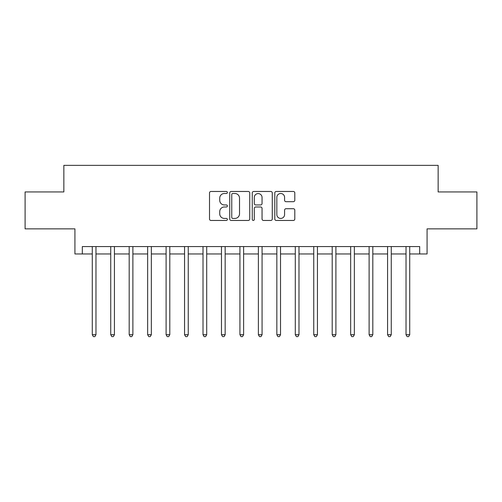 <?xml version="1.0" encoding="UTF-8"?>
<svg xmlns="http://www.w3.org/2000/svg" width="502" height="502" viewBox="0 0 502 502"><rect width="100%" height="100%" fill="white"/><g stroke="black" fill="none" stroke-linecap="round" stroke-linejoin="round"><path stroke-width="0.75" d="M227.375 192.492A1.017 1.017 0 0 0 226.364 191.475L210.965 191.475A1.45 1.45 0 0 0 209.516 192.925L209.516 219.01A1.45 1.45 0 0 0 210.965 220.46L226.364 220.46A1.017 1.017 0 0 0 227.375 219.443A1.017 1.017 0 0 0 226.364 218.433L224.369 218.433A4.637 4.637 0 0 1 219.732 213.796L219.732 211.618A4.637 4.637 0 0 1 224.369 206.981L226.364 206.981A1.017 1.017 0 0 0 227.375 205.971A1.017 1.017 0 0 0 226.364 204.954L224.369 204.954A4.637 4.637 0 0 1 219.732 200.317L219.732 198.139A4.637 4.637 0 0 1 224.369 193.502L226.364 193.502A1.017 1.017 0 0 0 227.375 192.492M293.356 201.691A1.45 1.45 0 0 0 294.806 200.242L294.806 192.925A1.45 1.45 0 0 0 293.356 191.475L276.251 191.475A1.45 1.45 0 0 0 274.801 192.925L274.801 219.01A1.45 1.45 0 0 0 276.251 220.46L293.356 220.46A1.45 1.45 0 0 0 294.806 219.01L294.806 210.169A1.45 1.45 0 0 0 293.356 208.719L286.033 208.719A1.45 1.45 0 0 0 284.584 210.169L284.584 214.555A3.878 3.878 0 0 1 280.712 218.433A3.878 3.878 0 0 1 276.834 214.555L276.834 197.38A3.878 3.878 0 0 1 280.712 193.502A3.878 3.878 0 0 1 284.584 197.38L284.584 200.242A1.45 1.45 0 0 0 286.033 201.691L293.356 201.691M82.315 253.956L82.315 246.57L419.685 246.57L419.685 253.956L427.07 253.956L427.07 228.856L476.9 228.856L476.9 191.94L438.146 191.94L438.146 165.365L63.854 165.365L63.854 191.94L25.1 191.94L25.1 228.856L74.93 228.856L74.93 253.956L92.28 253.956M249.732 192.925A1.45 1.45 0 0 0 248.283 191.475L231.184 191.475A1.45 1.45 0 0 0 229.734 192.925L229.734 219.01A1.45 1.45 0 0 0 231.184 220.46L248.283 220.46A1.45 1.45 0 0 0 249.732 219.01L249.732 192.925M253.717 191.475L270.816 191.475A1.45 1.45 0 0 1 272.266 192.925L272.266 219.01A1.45 1.45 0 0 1 270.816 220.46L263.5 220.46A1.45 1.45 0 0 1 262.05 219.01L262.05 208.43A1.45 1.45 0 0 0 260.601 206.981L255.744 206.981A1.45 1.45 0 0 0 254.294 208.43L254.294 219.443A1.017 1.017 0 0 1 253.284 220.46A1.017 1.017 0 0 1 252.268 219.443L252.268 192.925A1.45 1.45 0 0 1 253.717 191.475M95.97 253.956L110.735 253.956M114.425 253.956L129.19 253.956M132.879 253.956L147.644 253.956M151.34 253.956L166.106 253.956M169.795 253.956L184.56 253.956M188.25 253.956L203.015 253.956M206.705 253.956L221.47 253.956M225.16 253.956L239.925 253.956M243.621 253.956L258.379 253.956M262.075 253.956L276.84 253.956M280.53 253.956L295.295 253.956M298.985 253.956L313.75 253.956M317.44 253.956L332.205 253.956M335.894 253.956L350.66 253.956M354.356 253.956L369.121 253.956M372.81 253.956L387.575 253.956M391.265 253.956L406.03 253.956M409.72 253.956L419.685 253.956M232.777 193.502A1.017 1.017 0 0 0 231.761 194.519L231.761 217.416A1.017 1.017 0 0 0 232.777 218.433L234.88 218.433A4.637 4.637 0 0 0 239.517 213.796L239.517 198.139A4.637 4.637 0 0 0 234.88 193.502L232.777 193.502M262.05 197.455A3.878 3.878 0 0 0 258.172 193.577A3.878 3.878 0 0 0 254.294 197.455L254.294 203.505A1.45 1.45 0 0 0 255.744 204.954L260.601 204.954A1.45 1.45 0 0 0 262.05 203.505L262.05 197.455M96.152 246.57L96.077 246.758A1.475 1.475 0 0 0 95.97 247.31L95.97 334.715L92.28 334.715L92.28 247.31A1.475 1.475 0 0 0 92.173 246.758L92.098 246.57M95.97 334.715L94.865 336.635L93.385 336.635L92.28 334.715M114.607 246.57L114.531 246.758A1.475 1.475 86.9 0 0 114.425 247.31L114.425 334.715L110.735 334.715L110.735 247.31A1.475 1.475 86.9 0 0 110.628 246.758L110.553 246.57M114.425 334.715L113.32 336.635L111.846 336.635L110.735 334.715M133.061 246.57L132.986 246.758A1.475 1.475 86.9 0 0 132.879 247.31L132.879 334.715L129.19 334.715L129.19 247.31A1.475 1.475 86.9 0 0 129.083 246.758L129.008 246.57M132.879 334.715L131.775 336.635L130.3 336.635L129.19 334.715M151.522 246.57L151.447 246.758A1.475 1.475 86.9 0 0 151.34 247.31L151.34 334.715L147.644 334.715L147.644 247.31A1.475 1.475 86.9 0 0 147.538 246.758L147.462 246.57M151.34 334.715L150.23 336.635L148.755 336.635L147.644 334.715M169.977 246.57L169.902 246.758A1.475 1.475 86.9 0 0 169.795 247.31L169.795 334.715L166.106 334.715L166.106 247.31A1.475 1.475 86.9 0 0 165.999 246.758L165.924 246.57M169.795 334.715L168.685 336.635L167.21 336.635L166.106 334.715M188.432 246.57L188.357 246.758A1.475 1.475 86.9 0 0 188.25 247.31L188.25 334.715L184.56 334.715L184.56 247.31A1.475 1.475 86.9 0 0 184.454 246.758L184.378 246.57M188.25 334.715L187.146 336.635L185.665 336.635L184.56 334.715M206.887 246.57L206.811 246.758A1.475 1.475 86.9 0 0 206.705 247.31L206.705 334.715L203.015 334.715L203.015 247.31A1.475 1.475 86.9 0 0 202.908 246.758L202.833 246.57M206.705 334.715L205.6 336.635L204.119 336.635L203.015 334.715M225.342 246.57L225.266 246.758A1.475 1.475 86.9 0 0 225.16 247.31L225.16 334.715L221.47 334.715L221.47 247.31A1.475 1.475 86.9 0 0 221.363 246.758L221.288 246.57M225.16 334.715L224.055 336.635L222.581 336.635L221.47 334.715M243.803 246.57L243.727 246.758A1.475 1.475 86.9 0 0 243.621 247.31L243.621 334.715L239.925 334.715L239.925 247.31A1.475 1.475 86.9 0 0 239.818 246.758L239.743 246.57M243.621 334.715L242.51 336.635L241.035 336.635L239.925 334.715M262.257 246.57L262.182 246.758A1.475 1.475 86.9 0 0 262.075 247.31L262.075 334.715L258.379 334.715L258.379 247.31A1.475 1.475 86.9 0 0 258.273 246.758L258.197 246.57M262.075 334.715L260.965 336.635L259.49 336.635L258.379 334.715M280.712 246.57L280.637 246.758A1.475 1.475 86.9 0 0 280.53 247.31L280.53 334.715L276.84 334.715L276.84 247.31A1.475 1.475 86.9 0 0 276.734 246.758L276.658 246.57M280.53 334.715L279.419 336.635L277.945 336.635L276.84 334.715M299.167 246.57L299.092 246.758A1.475 1.475 86.9 0 0 298.985 247.31L298.985 334.715L295.295 334.715L295.295 247.31A1.475 1.475 86.9 0 0 295.189 246.758L295.113 246.57M298.985 334.715L297.881 336.635L296.4 336.635L295.295 334.715M317.622 246.57L317.546 246.758A1.475 1.475 86.9 0 0 317.44 247.31L317.44 334.715L313.75 334.715L313.75 247.31A1.475 1.475 86.9 0 0 313.643 246.758L313.568 246.57M317.44 334.715L316.335 336.635L314.854 336.635L313.75 334.715M336.076 246.57L336.001 246.758A1.475 1.475 86.9 0 0 335.894 247.31L335.894 334.715L332.205 334.715L332.205 247.31A1.475 1.475 86.9 0 0 332.098 246.758L332.023 246.57M335.894 334.715L334.79 336.635L333.315 336.635L332.205 334.715M354.537 246.57L354.462 246.758A1.475 1.475 86.9 0 0 354.356 247.31L354.356 334.715L350.66 334.715L350.66 247.31A1.475 1.475 86.9 0 0 350.553 246.758L350.478 246.57M354.356 334.715L353.245 336.635L351.77 336.635L350.66 334.715M372.992 246.57L372.917 246.758A1.475 1.475 86.9 0 0 372.81 247.31L372.81 334.715L369.121 334.715L369.121 247.31A1.475 1.475 86.9 0 0 369.014 246.758L368.939 246.57M372.81 334.715L371.7 336.635L370.225 336.635L369.121 334.715M391.447 246.57L391.372 246.758A1.475 1.475 86.9 0 0 391.265 247.31L391.265 334.715L387.575 334.715L387.575 247.31A1.475 1.475 86.9 0 0 387.469 246.758L387.393 246.57M391.265 334.715L390.154 336.635L388.68 336.635L387.575 334.715M409.902 246.57L409.827 246.758A1.475 1.475 86.9 0 0 409.72 247.31L409.72 334.715L406.03 334.715L406.03 247.31A1.475 1.475 86.9 0 0 405.923 246.758L405.848 246.57M409.72 334.715L408.615 336.635L407.135 336.635L406.03 334.715"/></g></svg>
